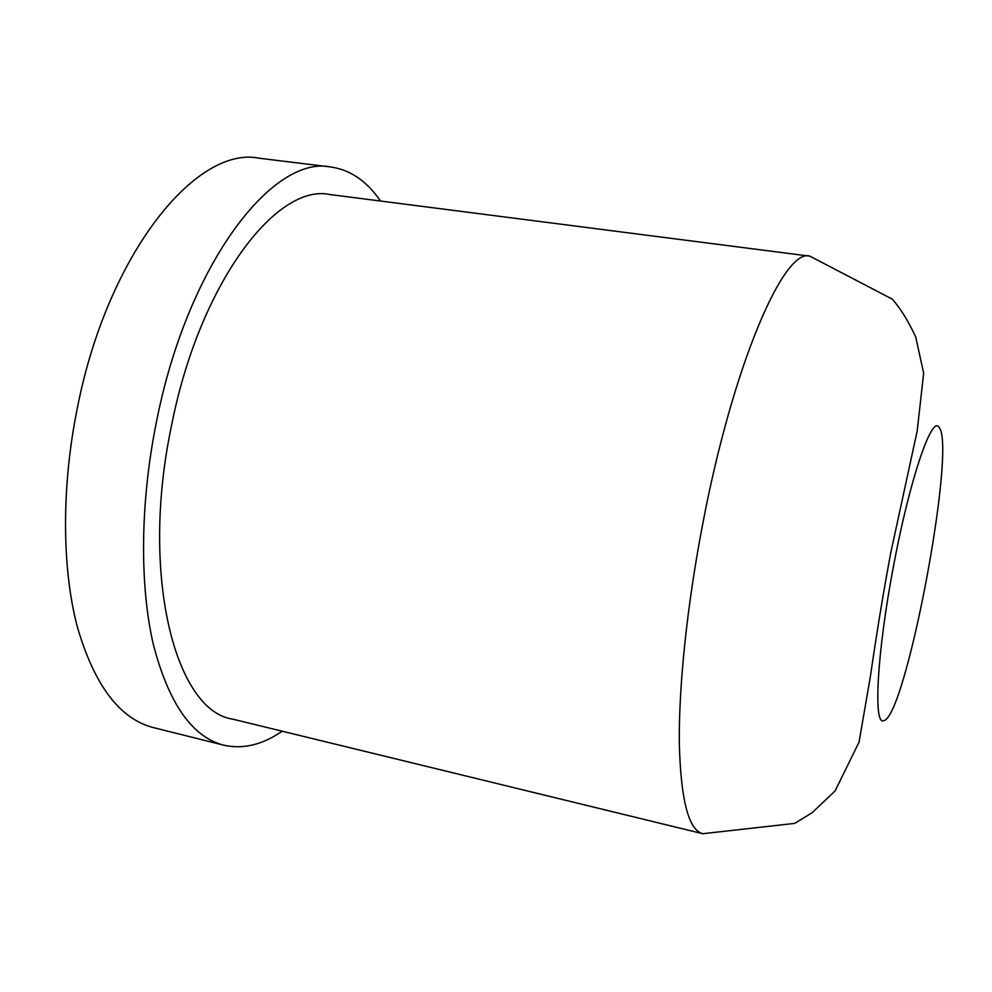 <?xml version="1.0" encoding="UTF-8"?>
<svg xmlns="http://www.w3.org/2000/svg" width="992" height="992" viewBox="0 0 992 992"><rect width="100%" height="100%" fill="white"/><g stroke="black" fill="none" stroke-linecap="round" stroke-linejoin="round"><path stroke-width="1.49" d="M282.15 731.203C262.409 744.843 242.941 749.493 223.746 745.178C192.064 737.056 168.553 703.328 153.227 643.982C139.624 584.995 140.182 503.167 156.166 423.336C186.831 265.149 272.391 154.467 330.981 167.028C350.449 169.88 366.941 181.214 380.482 201.016M223.746 745.178L153.462 727.62C119.685 718.964 94.265 685.212 77.19 626.374C61.938 567.945 61.38 487.295 77.178 408.853C107.396 253.481 196.503 145.303 259.073 158.212L330.981 167.028M702.782 833.714L232.624 719.126C175.82 711.041 139.946 576.538 171.194 427.205C198.871 284.134 276.346 182.888 329.914 194.531L809.894 256.172L892.378 299.187C900.55 308.524 908.35 321.135 915.752 337.032L923.651 373.19L917.216 430.888L890.828 552.47C883.5 591.554 876.692 632.859 870.406 676.395L859.047 742.128L835.115 790.909L812.175 812.684L794.728 823.385L702.782 833.714C688.56 830.031 680.735 799.837 679.322 743.132C678.689 686.551 687.072 605.43 702.584 524.694C732.877 364.572 784.213 247.268 809.894 256.172M883.574 720.7C873.158 725.586 877.089 651.645 893.618 565.527C909.751 479.223 932.021 414.532 939.052 427.341C956.896 446.574 905.51 718.977 883.574 720.7"/></g></svg>
